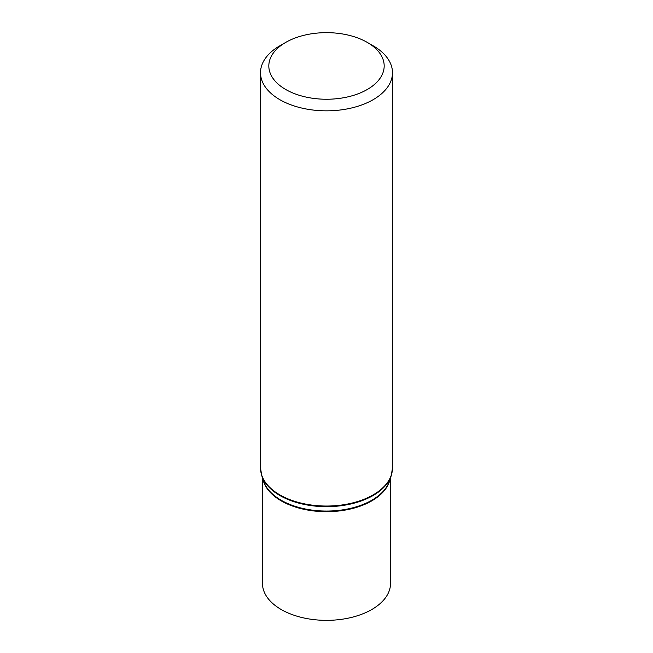 <?xml version="1.0" encoding="UTF-8"?>
<svg xmlns="http://www.w3.org/2000/svg" width="653" height="653" viewBox="0 0 653 653"><rect width="100%" height="100%" fill="white"/><g stroke="black" fill="none" stroke-linecap="round" stroke-linejoin="round"><path stroke-width="0.98" d="M373.165 45.8L367.28 42.404A57.676 33.295 180 0 1 367.28 89.494A57.676 33.295 180 0 1 285.72 89.494A57.676 33.295 180 0 1 285.72 42.404A57.676 33.295 180 0 1 367.28 42.404L373.165 45.8A65.986 38.103 180 0 1 392.486 72.736A65.986 38.103 180 0 1 326.5 110.839A65.986 38.103 180 0 1 260.514 72.736A65.986 38.103 180 0 1 279.835 45.8L285.72 42.404M390.535 477.825L390.535 583.382A64.035 36.968 180 0 1 326.5 620.35A64.035 36.968 180 0 1 262.465 583.382L262.465 477.825M392.486 467.94A65.986 38.103 180 0 1 326.5 506.042A65.986 38.103 180 0 1 260.514 467.94L261.763 475.686A65.88 38.037 180 0 0 326.5 506.663A65.88 38.037 180 0 0 391.237 475.686L392.486 467.94L392.486 72.736M391.237 475.686L389.531 480.902A64.149 37.033 180 0 1 326.5 511.062A64.149 37.033 180 0 1 263.469 480.902L261.763 475.686M390.021 479.408A64.035 36.968 180 0 1 326.5 511.691A64.035 36.968 180 0 1 262.979 479.408M260.514 72.736L260.514 467.94"/></g></svg>
